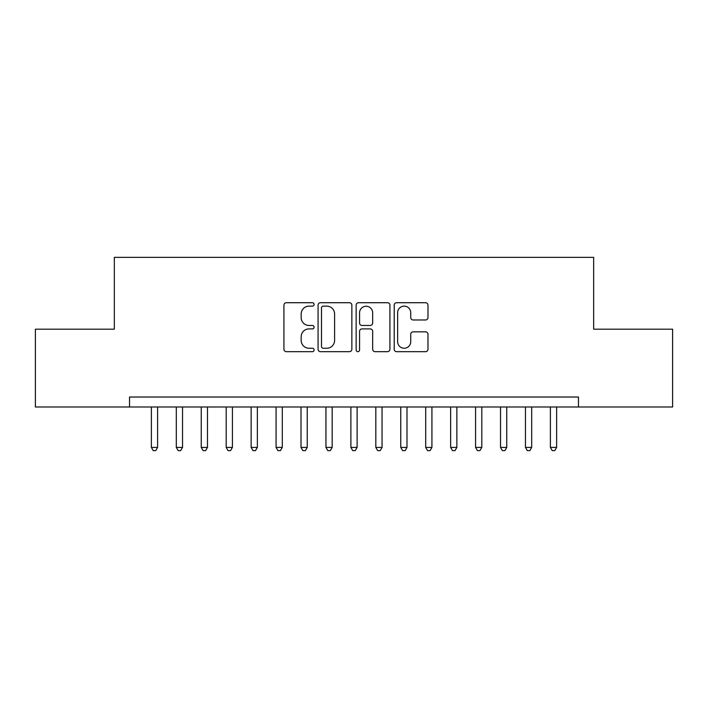 <?xml version="1.0" encoding="UTF-8"?>
<svg xmlns="http://www.w3.org/2000/svg" width="708" height="708" viewBox="0 0 708 708"><rect width="100%" height="100%" fill="white"/><g stroke="black" fill="none" stroke-linecap="round" stroke-linejoin="round"><path stroke-width="1.06" d="M314.095 304.422A1.717 1.717 0 0 0 312.387 302.714L286.377 302.714A2.451 2.451 0 0 0 283.926 305.157L283.926 349.221A2.451 2.451 0 0 0 286.377 351.672L312.387 351.672A1.717 1.717 0 0 0 314.095 349.956A1.717 1.717 0 0 0 312.387 348.239L309.015 348.239A7.832 7.832 0 0 1 301.183 340.406L301.183 336.734A7.832 7.832 0 0 1 309.015 328.901L312.387 328.901A1.717 1.717 0 0 0 314.095 327.193A1.717 1.717 0 0 0 312.387 325.476L309.015 325.476A7.832 7.832 0 0 1 301.183 317.644L301.183 313.971A7.832 7.832 0 0 1 309.015 306.139L312.387 306.139A1.717 1.717 0 0 0 314.095 304.422M425.543 319.972A2.451 2.451 0 0 0 427.986 317.52L427.986 305.157A2.451 2.451 0 0 0 425.543 302.714L396.657 302.714A2.451 2.451 0 0 0 394.206 305.157L394.206 349.221A2.451 2.451 0 0 0 396.657 351.672L425.543 351.672A2.451 2.451 0 0 0 427.986 349.221L427.986 334.291A2.451 2.451 0 0 0 425.543 331.84L413.18 331.84A2.451 2.451 0 0 0 410.728 334.291L410.728 341.699A6.549 6.549 0 0 1 404.18 348.239A6.549 6.549 0 0 1 397.639 341.699L397.639 312.688A6.549 6.549 0 0 1 404.18 306.139A6.549 6.549 0 0 1 410.728 312.688L410.728 317.52A2.451 2.451 0 0 0 413.18 319.972L425.543 319.972M578.454 406.994L578.454 397.02L129.546 397.02L129.546 406.994L672.6 406.994L672.6 329.185L593.667 329.185L593.667 257.358L114.333 257.358L114.333 329.185L35.4 329.185L35.4 406.994L129.546 406.994M351.858 305.157A2.451 2.451 0 0 0 349.407 302.714L320.52 302.714A2.451 2.451 0 0 0 318.078 305.157L318.078 349.221A2.451 2.451 0 0 0 320.52 351.672L349.407 351.672A2.451 2.451 0 0 0 351.858 349.221L351.858 305.157M358.593 302.714L387.48 302.714A2.451 2.451 0 0 1 389.922 305.157L389.922 349.221A2.451 2.451 0 0 1 387.48 351.672L375.116 351.672A2.451 2.451 0 0 1 372.665 349.221L372.665 331.353A2.451 2.451 0 0 0 370.222 328.901L362.018 328.901A2.451 2.451 0 0 0 359.567 331.353L359.567 349.956A1.717 1.717 0 0 1 357.859 351.672A1.717 1.717 0 0 1 356.142 349.956L356.142 305.157A2.451 2.451 0 0 1 358.593 302.714M323.22 306.139A1.717 1.717 0 0 0 321.503 307.847L321.503 346.531A1.717 1.717 0 0 0 323.22 348.239L326.769 348.239A7.832 7.832 0 0 0 334.601 340.406L334.601 313.971A7.832 7.832 0 0 0 326.769 306.139L323.22 306.139M372.665 312.812A6.549 6.549 0 0 0 366.116 306.263A6.549 6.549 0 0 0 359.567 312.812L359.567 323.025A2.451 2.451 0 0 0 362.018 325.476L370.222 325.476A2.451 2.451 0 0 0 372.665 323.025L372.665 312.812M151.37 406.994L151.37 447.394L157.601 447.394L157.601 406.994M157.601 447.394L155.733 450.642L153.238 450.642L151.37 447.394M176.31 406.994L176.31 447.394L182.54 447.394L182.54 406.994M182.54 447.394L180.673 450.642L178.177 450.642L176.31 447.394M201.249 406.994L201.249 447.394L207.479 447.394L207.479 406.994M207.479 447.394L205.612 450.642L203.116 450.642L201.249 447.394M226.188 406.994L226.188 447.394L232.419 447.394L232.419 406.994M232.419 447.394L230.551 450.642L228.056 450.642L226.188 447.394M251.128 406.994L251.128 447.394L257.358 447.394L257.358 406.994M257.358 447.394L255.491 450.642L252.995 450.642L251.128 447.394M276.067 406.994L276.067 447.394L282.297 447.394L282.297 406.994M282.297 447.394L280.43 450.642L277.934 450.642L276.067 447.394M301.006 406.994L301.006 447.394L307.237 447.394L307.237 406.994M307.237 447.394L305.369 450.642L302.874 450.642L301.006 447.394M325.946 406.994L325.946 447.394L332.176 447.394L332.176 406.994M332.176 447.394L330.309 450.642L327.813 450.642L325.946 447.394M350.885 406.994L350.885 447.394L357.115 447.394L357.115 406.994M357.115 447.394L355.248 450.642L352.752 450.642L350.885 447.394M375.824 406.994L375.824 447.394L382.055 447.394L382.055 406.994M382.055 447.394L380.187 450.642L377.691 450.642L375.824 447.394M400.763 406.994L400.763 447.394L406.994 447.394L406.994 406.994M406.994 447.394L405.126 450.642L402.631 450.642L400.763 447.394M425.703 406.994L425.703 447.394L431.933 447.394L431.933 406.994M431.933 447.394L430.066 450.642L427.57 450.642L425.703 447.394M450.642 406.994L450.642 447.394L456.872 447.394L456.872 406.994M456.872 447.394L455.005 450.642L452.509 450.642L450.642 447.394M475.581 406.994L475.581 447.394L481.812 447.394L481.812 406.994M481.812 447.394L479.944 450.642L477.449 450.642L475.581 447.394M500.521 406.994L500.521 447.394L506.751 447.394L506.751 406.994M506.751 447.394L504.884 450.642L502.388 450.642L500.521 447.394M525.46 406.994L525.46 447.394L531.69 447.394L531.69 406.994M531.69 447.394L529.823 450.642L527.327 450.642L525.46 447.394M550.399 406.994L550.399 447.394L556.63 447.394L556.63 406.994M556.63 447.394L554.762 450.642L552.267 450.642L550.399 447.394"/></g></svg>
